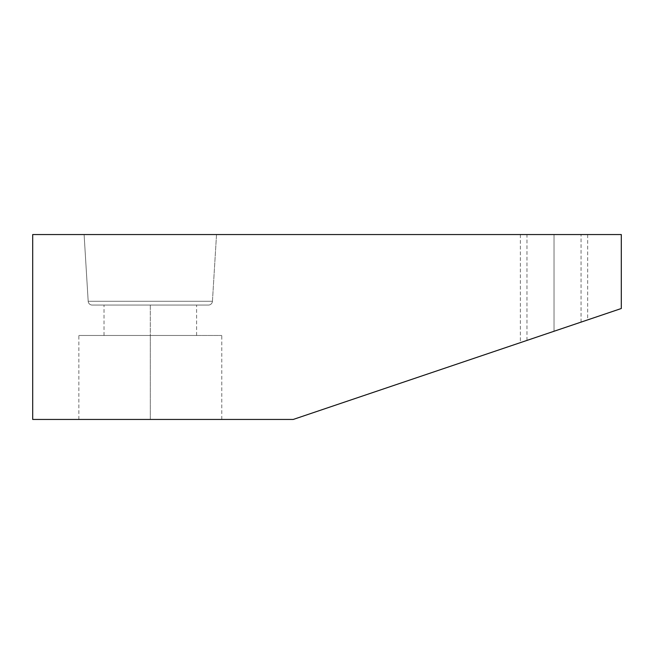 <?xml version="1.0" encoding="UTF-8"?>
<svg xmlns="http://www.w3.org/2000/svg" width="654" height="654" viewBox="0 0 654 654"><rect width="100%" height="100%" fill="white"/><g stroke="black" fill="none" stroke-linecap="round" stroke-linejoin="round"><path stroke-width="0.49" stroke-dasharray="3.27 2.45" d="M32.7 419.451L32.7 234.549L621.3 234.549L32.7 234.549L32.7 419.451L293.221 419.451L32.7 419.451M84.104 234.549L216.523 234.549L84.104 234.549L88.184 301.273A4.038 4.038 0 0 0 92.214 305.066L208.405 305.066A4.038 4.038 0 0 0 212.436 301.273L88.184 301.273L212.436 301.273L216.523 234.549L84.104 234.549L216.523 234.549L212.436 301.273L88.184 301.273L84.104 234.549M554.02 234.549L526.969 234.549L581.063 234.549L554.02 234.549L554.02 331.259L581.063 322.12L526.969 340.407L581.063 322.12L554.02 331.259L554.02 234.549L526.969 234.549L554.02 234.549L554.02 331.259L526.969 340.407L554.02 331.259L554.02 234.549L587.66 234.549L554.02 234.549L554.02 331.259L587.48 319.945L554.02 331.259L587.48 319.945L554.02 331.259L554.02 234.549L520.371 234.549L554.02 234.549L554.02 331.259L520.551 342.582L554.02 331.259L520.551 342.582L554.02 331.259L554.02 234.549M621.3 308.508L293.221 419.451L621.3 308.508L621.3 234.549L621.3 308.508M150.314 419.451L78.856 419.451L221.771 419.451L150.314 419.451L150.314 335.477L221.771 335.477L150.314 335.477L150.314 419.451L78.856 419.451L150.314 419.451L150.314 335.477L78.856 335.477L150.314 335.477L150.314 419.451M150.314 335.477L78.856 335.477L196.601 335.477L104.019 335.477L196.601 335.477L150.314 335.477L150.314 305.066L196.601 305.066L150.314 305.066L150.314 335.477L104.019 335.477L150.314 335.477L150.314 305.066L104.019 305.066L150.314 305.066L150.314 335.477M150.314 305.066L104.019 305.066L150.314 305.066M92.214 305.066A4.038 4.038 0 0 1 88.184 301.273L212.436 301.273A4.038 4.038 0 0 1 208.405 305.066L92.214 305.066M221.771 419.451L221.771 335.477M78.856 419.451L78.856 335.477M196.601 335.477L196.601 305.066M104.019 335.477L104.019 305.066M581.063 322.12L581.063 234.549M526.969 340.407L526.969 234.549M587.66 234.549L587.66 319.888M520.371 234.549L520.371 342.639"/><path stroke-width="0.98" d="M32.7 234.549L32.7 419.451L293.221 419.451L621.3 308.508L621.3 234.549L32.7 234.549L621.3 234.549L621.3 308.508L293.221 419.451L32.7 419.451L32.7 234.549"/></g></svg>
